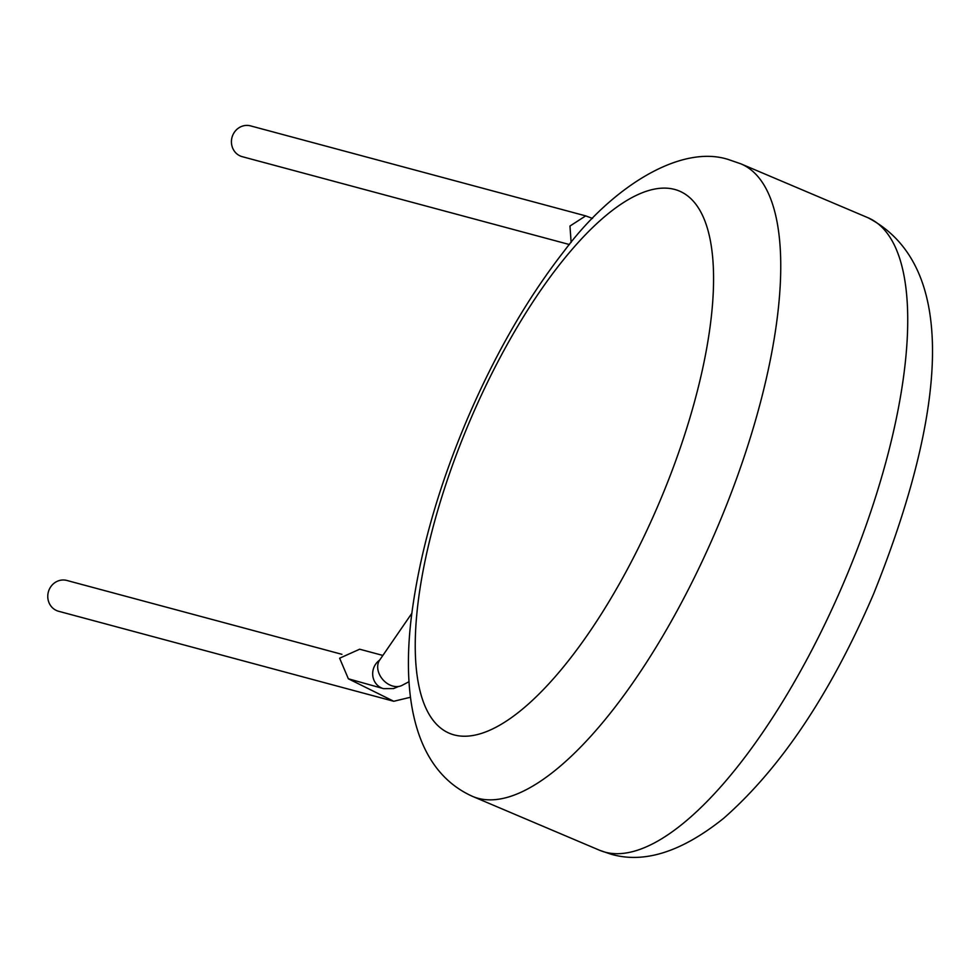<?xml version="1.0" encoding="UTF-8"?>
<svg xmlns="http://www.w3.org/2000/svg" width="980" height="980" viewBox="0 0 980 980"><rect width="100%" height="100%" fill="white"/><g stroke="black" fill="none" stroke-linecap="round" stroke-linejoin="round"><path stroke-width="1.47" d="M592.533 218.442L585.697 215.882L569.968 226.037L571.12 242.477M569.417 244.535L242.281 156.69A15.95 14.921 -75 0 1 232.664 135.448A15.95 14.921 -75 0 1 250.561 125.881L585.697 215.882M409.077 681.651L402.131 685.339A17.175 12.924 -131.7 0 1 390.542 685.277A17.175 12.924 -131.7 0 1 379.64 660.128L411.906 613.211M398.541 686.49L393.556 688.573L383.535 688.646L348.365 678.797L339.619 658.205L359.672 649.213L382.862 655.436M348.365 678.797L393.764 701.276L58.616 611.275A15.95 14.921 -75 0 1 49 590.046A15.95 14.921 -75 0 1 66.897 580.466L341.934 654.322M393.764 701.276L410.498 697.245M383.535 688.646A15.95 14.921 -75 0 1 381.698 688.021A15.95 14.921 -75 0 1 372.719 675.012A15.95 14.921 -75 0 1 379.64 660.116M605.138 852.171A343.563 120.32 -67 0 0 847.712 573.202A343.563 120.32 -67 0 0 867.839 217.67C967.395 269.512 938.019 434.054 873.462 594.248C830.77 693.399 780.815 768.1 723.595 818.361C681.59 851.975 643.983 863.895 610.773 854.119L599.564 850.26A343.563 120.32 -67 0 0 605.138 852.171M454.205 734.927A294.478 103.133 -67 0 0 664.857 489.143A294.478 103.133 -67 0 0 674.608 189.422A294.478 103.133 -67 0 0 463.957 435.194A294.478 103.133 -67 0 0 454.205 734.927M867.839 217.67L740.868 163.832A343.563 120.32 113 0 1 720.741 519.351A343.563 120.32 113 0 1 478.166 798.333A343.563 120.32 113 0 1 472.593 796.409L599.564 850.26M740.868 163.832L729.659 159.961C681.761 143.178 612.133 186.568 564.345 250.843C527.473 298.03 495.059 354.233 467.117 419.477C439.689 484.255 421.645 546.203 412.96 605.322C401.065 685.24 409.714 768.271 472.593 796.409"/></g></svg>
